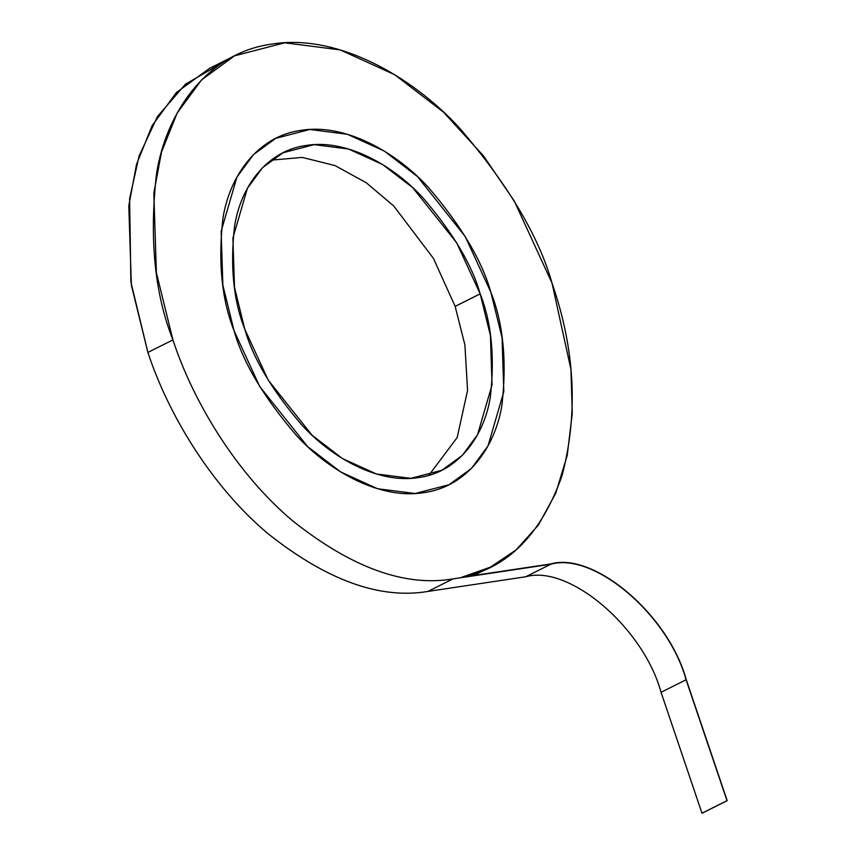 <?xml version="1.0" encoding="UTF-8"?>
<svg xmlns="http://www.w3.org/2000/svg" width="856" height="856" viewBox="0 0 856 856"><rect width="100%" height="100%" fill="white"/><g stroke="black" fill="none" stroke-linecap="round" stroke-linejoin="round"><path stroke-width="1.28" d="M234.062 330.737L222.87 285.219L221.126 231.377L236.919 177.117L253.462 154.604L275.803 138.308L309.776 129.481L347.365 134.264L384.365 151.127L417.354 176.443L465.279 236.609L490.873 292.249L502.065 337.778L503.81 391.62L488.016 445.88L471.474 468.393L449.133 484.689L415.16 493.516L377.571 488.733L340.57 471.87L307.582 446.554L259.657 386.388L234.062 330.737C243.008 362.484 263.83 397.43 296.54 435.576C329.41 471.528 380.439 499.893 423.784 492.639C467.611 486.829 495.442 446.65 501.98 404.792C506.945 360.997 503.242 323.482 490.873 292.249C481.928 260.513 461.106 225.567 428.407 187.411C395.526 151.469 344.497 123.104 301.151 130.347C257.324 136.168 229.494 176.347 222.956 218.205C217.991 262 221.693 299.514 234.062 330.737L259.657 386.388L307.582 446.554L340.57 471.87L377.571 488.733L415.16 493.516L449.133 484.689L471.474 468.393L488.016 445.88L503.81 391.62L502.065 337.778L490.873 292.249L465.279 236.609L417.354 176.443L384.365 151.127L347.365 134.264L309.776 129.481L275.803 138.308L253.462 154.604L236.919 177.117L221.126 231.377L222.87 285.219L234.062 330.737C221.693 299.514 217.991 262 222.956 218.205C229.494 176.347 257.324 136.168 301.151 130.347C344.497 123.104 395.526 151.469 428.407 187.411C461.106 225.567 481.928 260.513 490.873 292.249C503.242 323.482 506.945 360.997 501.98 404.792C495.442 446.65 467.611 486.829 423.784 492.639C380.439 499.893 329.41 471.528 296.54 435.576C263.83 397.43 243.008 362.484 234.062 330.737M244.763 329.143L268.228 380.15L312.151 435.297L342.4 458.506L376.319 473.957L410.773 478.354L441.91 470.254L462.39 455.317L477.552 434.677L492.029 384.943L490.435 335.584L480.173 293.854L455.146 306.384L464.904 344.947L467.569 390.379L457.19 437.502L428.813 475.348L457.19 437.502L467.569 390.379L464.904 344.947L455.146 306.384L480.173 293.854L456.708 242.847L412.785 187.699L382.536 164.491L348.617 149.04L314.163 144.643L283.026 152.743L262.546 167.68L247.384 188.32L232.907 238.054L234.501 287.413L244.763 329.143C233.421 300.51 230.029 266.13 234.587 225.984C240.579 187.614 266.088 150.774 306.266 145.445C345.995 138.8 392.776 164.801 422.907 197.757C452.888 232.725 471.977 264.761 480.173 293.854C491.515 322.487 494.907 356.866 490.349 397.013C484.357 435.383 458.848 472.223 418.67 477.552C378.94 484.196 332.16 458.195 302.029 425.239C272.048 390.272 252.959 358.236 244.763 329.143M271.095 160.168L302.264 157.408L335.06 165.583L366.325 182.799L393.739 205.996L433.457 258.405L455.146 306.384L433.457 258.405L393.739 205.996L366.325 182.799L335.06 165.583L302.264 157.408L271.095 160.168M172.923 339.907L156.391 272.711L153.823 193.231L161.506 152.026L177.128 113.131L201.556 79.897L234.544 55.833L284.674 42.8L340.164 49.873L394.787 74.761L443.494 112.136L483.49 155.888L514.231 200.946L552.013 283.09L570.941 369.385L572.268 413.427L567.228 455.392L555.747 493.195L538.37 525.092L516.125 549.905L490.392 567.164L461.566 577.318C507.822 568.052 541.313 534.165 562.05 475.658C578.399 413.544 575.05 349.355 552.013 283.09C538.809 236.235 508.068 184.65 459.8 128.325C411.276 75.264 335.937 33.384 271.951 44.095C207.248 52.676 166.171 111.997 156.52 173.779C149.19 238.428 154.658 293.811 172.923 339.907L147.895 352.426L172.923 339.907C193.542 402.705 237.048 474.053 292.442 520.673C351.399 567.656 404.909 587.066 452.985 578.902C404.909 587.066 351.399 567.656 292.442 520.673C237.048 474.053 193.542 402.705 172.923 339.907M234.544 55.833L209.517 68.352L176.529 92.416L152.111 125.65L136.478 164.545L128.807 205.75L131.375 285.23L147.895 352.426C168.514 415.224 212.021 486.572 267.414 533.192C326.382 580.175 379.893 599.596 427.957 591.421L452.985 578.902L550.708 564.254C594.085 551.681 668.525 615.218 686.073 679.771L727.001 800.681L686.277 679.75C668.686 615.047 594.085 551.382 550.611 563.976L461.566 577.318L550.611 563.976C594.085 551.382 668.686 615.047 686.277 679.75L727.193 800.649L701.973 813.2L661.057 692.301C643.509 627.737 569.058 564.2 525.691 576.773L427.957 591.421C379.893 599.596 326.382 580.175 267.414 533.192C212.021 486.572 168.514 415.224 147.895 352.426L130.904 282.073L129.598 198.742L139.079 156.017L157.461 116.534L185.452 84.188L222.389 62.82M477.52 572.696L472.801 575.639M702.177 813.168L727.193 800.649L702.177 813.168M686.073 679.771L661.057 692.301L701.973 813.2L727.001 800.681L686.073 679.771C668.525 615.218 594.085 551.681 550.708 564.254L525.691 576.773C569.058 564.2 643.509 627.737 661.057 692.301L686.073 679.771M452.985 578.902L427.957 591.421L525.691 576.773L550.708 564.254L452.985 578.902M490.392 567.164L473.732 575.5"/></g></svg>
